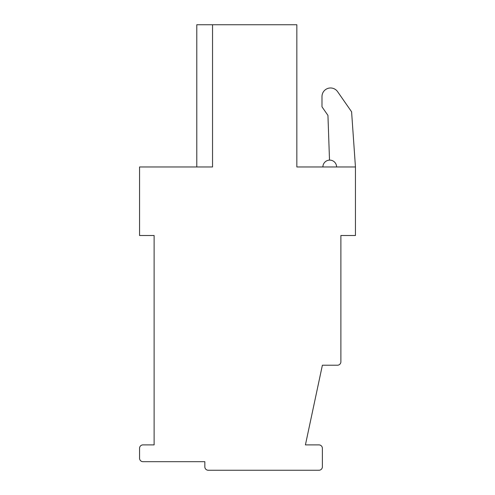 <?xml version="1.0" encoding="UTF-8"?>
<svg xmlns="http://www.w3.org/2000/svg" width="495" height="495" viewBox="0 0 495 495"><rect width="100%" height="100%" fill="white"/><g stroke="black" fill="none" stroke-linecap="round" stroke-linejoin="round"><path stroke-width="0.74" d="M296.845 24.75L296.845 166.97L355.447 166.97L355.447 235.509L340.882 235.509L340.882 361.789A3.428 3.428 0 0 1 337.454 365.217L322.381 365.217L305.415 444.894L318.953 444.894A3.428 3.428 0 0 1 322.381 448.315L322.381 466.822A3.428 3.428 0 0 1 318.953 470.25L208.259 470.25A3.428 3.428 0 0 1 204.837 466.822L204.837 461.68L142.981 461.68A3.428 3.428 0 0 1 139.553 458.259L139.553 448.284A3.397 3.397 0 0 1 142.95 444.894L154.118 444.894L154.118 235.509L139.553 235.509L139.553 166.97L212.547 166.97L212.547 24.75L296.845 24.75M355.447 166.97L351.592 111.796L337.596 91.655A8.57 8.57 0 0 0 321.991 96.544L321.991 106.827L327.944 115.391L329.509 160.12M196.781 166.97L196.781 24.75L212.547 24.75M351.592 111.796L337.596 91.655M336.6 166.97A6.856 6.856 0 0 0 329.744 160.114A6.856 6.856 0 0 0 322.895 166.97"/></g></svg>
